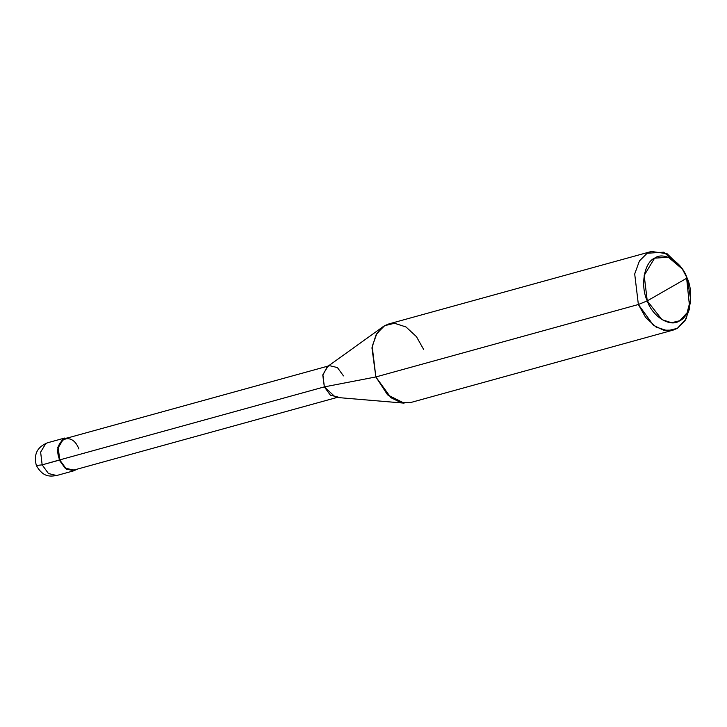 <?xml version="1.0" encoding="UTF-8"?>
<svg xmlns="http://www.w3.org/2000/svg" width="727" height="727" viewBox="0 0 727 727"><rect width="100%" height="100%" fill="white"/><g stroke="black" fill="none" stroke-linecap="round" stroke-linejoin="round"><path stroke-width="1.09" d="M76.662 469.306L75.563 470.06L66.675 469.524L59.314 460.136L59.714 459.9L42.157 464.862L36.35 465.489L42.157 464.862L40.63 452.13L45.828 443.506L47.6 442.761L45.828 443.506L40.63 452.13L42.157 464.862L48.436 473.513L56.642 475.531L48.436 473.513L42.157 464.862L59.314 460.136L57.778 447.396L62.985 438.772L67.974 437.845L62.985 438.772L57.778 447.396L59.314 460.136L65.584 468.779L73.79 470.796L76.662 469.306M681.417 267.754L667.086 253.723L651.419 251.469L647.175 253.241L639.442 260.929L634.698 273.952L638.37 304.513L647.248 300.878L661.979 319.653L671.539 322.743L679.754 320.725L687.088 312.792L690.65 299.188L687.097 278.005L647.248 300.878C640.142 285.911 644.177 262.411 654.6 258.149C663.887 251.097 681.762 262.011 687.097 278.005C694.212 292.972 690.168 316.463 679.754 320.725C670.458 327.786 652.582 316.872 647.248 300.878L687.097 278.005L682.326 269.035L668.386 257.276L654.6 258.149L644.195 275.406L647.248 300.878L638.37 304.513L375.859 376.95L324.351 386.882L59.714 459.9L58.242 447.678L63.24 439.399L64.93 438.681L328.313 366.008M78.834 448.922C71.573 429.257 51.399 440.835 59.714 459.9L324.351 386.882L322.797 375.25L327.214 366.799L383.011 326.741L375.986 334.993L371.951 347.879L375.859 376.95L372.188 346.379L376.931 333.366L384.665 325.678L388.909 323.906L651.419 251.469M343.48 375.904L337.455 367.598L329.576 365.663L327.877 366.372L322.888 374.65L324.351 386.882L330.376 395.179L338.255 397.124M423.668 349.496L416.435 336.637L405.993 326.968L394.525 323.261L384.665 325.678L383.011 326.741M690.65 299.188L690.441 302.487L686.17 318.808L677.364 328.34L667.504 330.758L656.045 327.05L645.603 317.372L638.37 304.513L653.428 325.269L663.578 330.212L673.12 330.113L410.61 402.549L401.068 402.649L390.917 397.696L375.859 376.95L387.582 394.852L404.094 403.131L335.647 397.351L324.351 386.882L375.859 376.95L638.37 304.513L634.698 273.952L639.442 260.929L647.175 253.241L663.724 252.196L680.463 266.3L682.326 269.035M337.001 397.469L73.609 470.142L65.739 468.206L59.714 459.9M673.12 330.113L677.364 328.34L684.961 320.88L689.732 308.303L686.642 278.259M73.79 470.796L56.642 475.531C49.99 476.503 43.111 477.466 36.35 465.489C33.442 454.484 37.195 446.914 47.6 442.761L64.748 438.027"/></g></svg>
